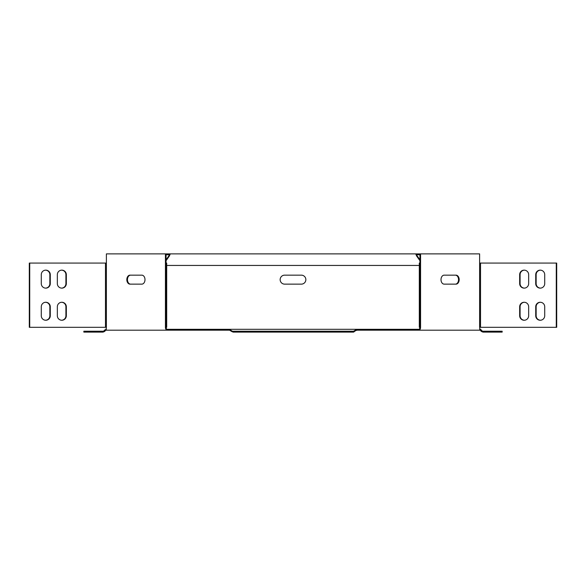 <?xml version="1.0" encoding="UTF-8"?>
<svg xmlns="http://www.w3.org/2000/svg" width="586" height="586" viewBox="0 0 586 586"><rect width="100%" height="100%" fill="white"/><g stroke="black" fill="none" stroke-linecap="round" stroke-linejoin="round"><path stroke-width="0.88" d="M444.188 275.149A4.498 3.179 90 0 0 441.939 276.467A4.498 3.179 90 0 0 441.251 281.368A4.498 3.179 90 0 0 444.188 284.144L455.996 284.144A4.498 3.179 90 0 0 459.175 279.647A4.498 3.179 90 0 0 455.996 275.149L444.188 275.149M144.061 276.467A4.498 3.179 90 0 1 144.749 281.368A4.498 3.179 90 0 1 141.812 284.144L130.004 284.144A4.498 3.179 90 0 1 126.825 279.647A4.498 3.179 90 0 1 130.004 275.149L141.812 275.149A4.498 3.179 90 0 1 144.061 276.467M479.619 329.295L480.52 329.295L482.446 331.222L502.158 331.222L502.158 332.115L482.981 332.115L482.981 331.222M420.045 329.295L417.481 329.295L419.166 329.295L419.935 328.006L420.572 328.006L419.796 330.189L480.388 330.189L479.619 328.006M106.381 329.295L104.835 329.933L105.473 330.57L105.846 330.189M168.519 329.295L166.834 329.295L166.065 328.006L165.428 328.006L166.204 330.189L229.507 330.189L230.247 330.57L229.507 329.295L168.519 329.295L168.519 330.189M357.233 329.295L417.481 329.295L417.481 330.189L357.233 330.189L357.233 329.295L229.507 329.295M417.481 330.189L419.796 330.189M357.233 330.189L355.753 330.57L356.493 329.295M29.725 263.077L29.725 327.318L29.3 327.318L29.3 263.077L106.381 263.077L106.381 328.006L105.612 330.189L166.204 330.189M228.767 330.189L228.767 329.295M166.065 259.788L168.702 256.067L169.332 256.067L170.277 253.885L169.676 253.885L169.676 254.778L166.065 254.778L166.065 263.077M166.065 260.689L169.332 256.067M168.702 256.067L169.64 254.778M57.34 283.631A4.498 4.498 0 0 0 61.838 288.129A4.498 4.498 0 0 0 66.335 283.631L66.335 274.644A4.498 4.498 0 0 0 61.838 270.146A4.498 4.498 0 0 0 57.34 274.644L57.34 283.631M57.34 315.751A4.498 4.498 0 0 0 61.838 320.249A4.498 4.498 0 0 0 66.335 315.751L66.335 306.756A4.498 4.498 0 0 0 61.838 302.266A4.498 4.498 0 0 0 57.34 306.756L57.34 315.751M41.284 315.751A4.498 4.498 0 0 0 45.781 320.249A4.498 4.498 0 0 0 50.279 315.751L50.279 306.756A4.498 4.498 0 0 0 45.781 302.266A4.498 4.498 0 0 0 41.284 306.756L41.284 315.751M41.284 283.631A4.498 4.498 0 0 0 45.781 288.129A4.498 4.498 0 0 0 50.279 283.631L50.279 274.644A4.498 4.498 0 0 0 45.781 270.146A4.498 4.498 0 0 0 41.284 274.644L41.284 283.631M165.809 327.318L165.809 263.077L166.702 263.077L166.702 327.318L165.428 327.318L165.428 328.006M106.381 263.077L106.381 253.885L169.676 253.885M29.725 327.318L106.381 327.318L106.381 328.006M165.809 263.077L165.428 263.077L165.428 253.885M130.634 284.144A4.498 3.179 90 0 1 127.455 279.647A4.498 3.179 90 0 1 130.634 275.149M166.065 328.006L166.065 327.318M419.935 260.689L416.668 256.067L417.298 256.067L416.324 254.778L419.935 254.778L419.935 263.077M419.935 259.788L417.298 256.067M416.668 256.067L415.723 253.885L170.277 253.885M416.324 254.778L416.324 253.885L415.723 253.885M416.324 253.885L479.619 253.885L479.619 263.077L556.7 263.077L556.7 327.318L556.275 327.318L556.275 263.077M420.191 263.077L420.191 327.318L419.298 327.318L419.298 263.077L420.572 263.077L420.572 253.885M544.716 306.756L544.716 315.751A4.498 4.498 0 0 1 540.219 320.249A4.498 4.498 0 0 1 535.721 315.751L535.721 306.756A4.498 4.498 0 0 1 540.219 302.266A4.498 4.498 0 0 1 544.716 306.756M528.66 274.644L528.66 283.631A4.498 4.498 0 0 1 524.162 288.129A4.498 4.498 0 0 1 519.665 283.631L519.665 274.644A4.498 4.498 0 0 1 524.162 270.146A4.498 4.498 0 0 1 528.66 274.644M528.66 306.756L528.66 315.751A4.498 4.498 0 0 1 524.162 320.249A4.498 4.498 0 0 1 519.665 315.751L519.665 306.756A4.498 4.498 0 0 1 524.162 302.266A4.498 4.498 0 0 1 528.66 306.756M544.716 274.644L544.716 283.631A4.498 4.498 0 0 1 540.219 288.129A4.498 4.498 0 0 1 535.721 283.631L535.721 274.644A4.498 4.498 0 0 1 540.219 270.146A4.498 4.498 0 0 1 544.716 274.644M479.619 263.077L479.619 327.318L556.275 327.318M420.572 328.006L420.191 327.318M455.366 275.149A4.498 3.179 -90 0 1 458.545 279.647A4.498 3.179 -90 0 1 455.366 284.144M419.935 328.006L419.935 327.318M419.298 265.443L166.702 265.443M524.375 288.129A4.498 4.498 0 0 1 520.09 283.631L520.09 274.644A4.498 4.498 0 0 1 524.375 270.153M524.375 320.242A4.498 4.498 0 0 1 520.09 315.751L520.09 306.756A4.498 4.498 0 0 1 524.375 302.266M540.431 288.129A4.498 4.498 0 0 1 536.146 283.631L536.146 274.644A4.498 4.498 0 0 1 540.431 270.153M61.625 288.129A4.498 4.498 0 0 0 65.91 283.631L65.91 274.644A4.498 4.498 0 0 0 61.625 270.153M61.625 320.242A4.498 4.498 0 0 0 65.91 315.751L65.91 306.756A4.498 4.498 0 0 0 61.625 302.266M45.569 320.242A4.498 4.498 0 0 0 49.854 315.751L49.854 306.756A4.498 4.498 0 0 0 45.569 302.266M45.569 288.129A4.498 4.498 0 0 0 49.854 283.631L49.854 274.644A4.498 4.498 0 0 0 45.569 270.153M540.431 320.242A4.498 4.498 0 0 1 536.146 315.751L536.146 306.756A4.498 4.498 0 0 1 540.431 302.266M301.351 284.144A4.498 4.498 0 0 0 305.848 279.647A4.498 4.498 0 0 0 301.351 275.149L284.65 275.149A4.498 4.498 0 0 0 280.152 279.647A4.498 4.498 0 0 0 284.65 284.144L301.351 284.144M481.165 329.933L480.527 330.57L480.154 330.189M480.527 330.57L481.436 331.478L482.073 330.841M481.436 331.478L482.981 332.115M230.247 329.933L232.466 331.222M353.534 331.222L355.753 329.933M230.247 330.57L231.675 331.478L231.675 330.841M232.415 331.222L233.155 331.222L233.155 332.115L353.585 332.115L355.753 330.57M231.675 331.478L233.155 332.115M354.325 331.478L354.325 330.841M352.845 332.115L352.845 331.222L353.585 331.222M254.456 332.115L254.456 331.222L352.845 331.222M331.544 332.115L331.544 331.222M233.155 331.222L254.456 331.222M103.019 331.222L103.019 332.115L83.842 332.115L83.842 331.222L103.554 331.222L104.835 329.933M103.019 332.115L104.564 331.478L103.927 330.841M104.564 331.478L105.473 330.57M105.473 263.077L105.473 327.318M165.428 263.077L165.428 327.318M480.527 327.318L480.527 263.077M420.572 327.318L420.572 263.077"/></g></svg>
